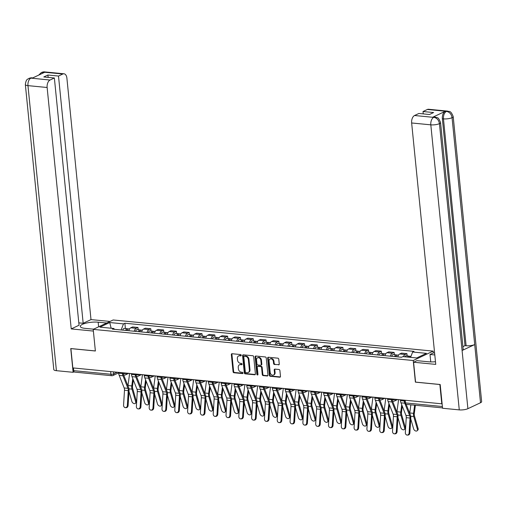 <?xml version="1.0" encoding="UTF-8"?>
<svg xmlns="http://www.w3.org/2000/svg" width="507" height="507" viewBox="0 0 507 507"><rect width="100%" height="100%" fill="white"/><g stroke="black" fill="none" stroke-linecap="round" stroke-linejoin="round"><path stroke-width="0.76" d="M241.25 355.274A0.697 0.539 -115.2 0 0 240.616 354.558L232.054 353.721A0.995 0.767 -115.2 0 0 231.344 354.596L233.055 371.726A0.995 0.767 -115.2 0 0 233.955 372.753L242.517 373.589A0.697 0.539 -115.2 0 0 242.384 372.258L241.275 372.151A3.175 2.453 -115.2 0 1 238.391 368.849L238.252 367.423A3.175 2.453 -115.2 0 1 239.475 364.806A3.175 2.453 -115.2 0 1 240.527 364.628L241.63 364.736A0.697 0.539 -115.2 0 0 241.497 363.405L240.394 363.297A3.175 2.453 -115.2 0 1 237.51 360.002L237.365 358.576A3.175 2.453 -115.2 0 1 238.594 355.952A3.175 2.453 -115.2 0 1 239.64 355.781L240.749 355.889A0.697 0.539 -115.2 0 0 241.25 355.274M278.539 364.888A0.995 0.767 -115.2 0 0 279.249 364.013L278.768 359.209A0.995 0.767 -115.2 0 0 277.868 358.176L268.355 357.251A0.995 0.767 -115.2 0 0 267.645 358.126L269.356 375.256A0.995 0.767 -115.2 0 0 270.256 376.289L279.769 377.214A0.995 0.767 -115.2 0 0 280.479 376.34L279.896 370.535A0.995 0.767 -115.2 0 0 278.996 369.502L274.927 369.109A0.995 0.767 -115.2 0 0 274.217 369.983L274.502 372.86A2.655 2.047 -115.2 0 1 273.482 375.053A2.655 2.047 -115.2 0 1 270.193 372.442L269.065 361.161A2.655 2.047 -115.2 0 1 270.092 358.975A2.655 2.047 -115.2 0 1 273.381 361.586L273.565 363.462A0.995 0.767 -115.2 0 0 274.464 364.495L279.116 364.615L274.464 364.495M413.237 360.515L415.391 382.139L439.861 384.521L441.781 403.813L72.831 367.911L70.904 348.613L95.373 350.996L93.212 329.379L413.237 360.515L433.181 351.117L113.156 319.974L93.212 329.379M253.703 356.77A0.995 0.767 -115.2 0 0 252.803 355.743L243.297 354.818A0.995 0.767 -115.2 0 0 242.587 355.686L244.292 372.816A0.995 0.767 -115.2 0 0 245.198 373.849L254.704 374.774A0.995 0.767 -115.2 0 0 255.414 373.9L253.703 356.77M255.826 356.034L265.338 356.96A0.995 0.767 -115.2 0 1 266.238 357.993L267.95 375.123A0.995 0.767 -115.2 0 1 267.233 375.991L263.165 375.598A0.995 0.767 -115.2 0 1 262.265 374.565L261.574 367.619A0.995 0.767 -115.2 0 0 260.668 366.593L257.974 366.327A0.995 0.767 -115.2 0 0 257.258 367.201L257.981 374.432A0.697 0.539 -115.2 0 1 256.853 374.324L255.116 356.909A0.995 0.767 -115.2 0 1 255.826 356.034A0.995 0.767 -115.2 0 0 255.699 356.636L255.116 356.909M430.747 361.909L430.006 354.488L433.352 352.91L433.181 351.117M441.781 403.813L442.104 403.661M118.663 372.835L112.928 375.541A2.022 1.559 -115.2 0 1 112.262 375.649A2.022 1.166 -84.4 0 1 111.87 375.725L74.681 372.106A2.022 1.166 -84.4 0 1 73.711 370.642L110.906 374.261A2.022 0.539 -5.7 0 0 113.707 373.874L117.199 372.227M73.445 367.968L73.711 370.642M134.203 331.248A4.652 2.687 -84.4 0 1 136.206 328.321L130.787 327.788A4.652 2.687 95.6 0 0 128.784 330.722M130.787 327.788L132.561 326.952L137.98 327.484L138.208 329.759M136.206 328.321L137.98 327.484M151.016 331.008L150.788 328.726L145.37 328.2L143.595 329.037A4.652 2.687 95.6 0 0 141.592 331.965M147.011 332.497A4.652 2.687 -84.4 0 1 149.014 329.563L150.788 328.726M163.824 332.256L163.596 329.975L158.178 329.449L156.403 330.285A4.652 2.687 95.6 0 0 154.401 333.213M159.819 333.739A4.652 2.687 -84.4 0 1 161.822 330.811L163.596 329.975M176.626 333.498L176.404 331.223L170.986 330.691L169.211 331.527A4.652 2.687 95.6 0 0 167.209 334.462M172.627 334.988A4.652 2.687 -84.4 0 1 174.63 332.06L176.404 331.223M189.434 334.747L189.206 332.465L183.788 331.939L182.019 332.776A4.652 2.687 95.6 0 0 180.017 335.704M185.435 336.236A4.652 2.687 -84.4 0 1 187.438 333.302L189.206 332.465M202.242 335.995L202.014 333.714L196.596 333.188L194.821 334.024A4.652 2.687 95.6 0 0 192.825 336.952M198.243 337.478A4.652 2.687 -84.4 0 1 200.24 334.55L202.014 333.714M215.05 337.237L214.822 334.962L209.404 334.43L207.629 335.266A4.652 2.687 95.6 0 0 205.633 338.201M211.051 338.727A4.652 2.687 -84.4 0 1 213.048 335.792L214.822 334.962M227.858 338.486L227.63 336.204L222.212 335.678L220.437 336.515A4.652 2.687 95.6 0 0 218.441 339.443M223.86 339.975A4.652 2.687 -84.4 0 1 225.856 337.041L227.63 336.204M240.667 339.734L240.438 337.453L235.02 336.927L233.245 337.763A4.652 2.687 95.6 0 0 231.249 340.691M236.668 341.217A4.652 2.687 -84.4 0 1 238.664 338.289L240.438 337.453M253.475 340.977L253.247 338.701L247.828 338.169L246.053 339.006A4.652 2.687 95.6 0 0 244.051 341.94M249.469 342.466A4.652 2.687 -84.4 0 1 251.472 339.532L253.247 338.701M266.283 342.225L266.055 339.944L260.636 339.417L258.862 340.254A4.652 2.687 95.6 0 0 256.859 343.182M262.277 343.714A4.652 2.687 -84.4 0 1 264.28 340.78L266.055 339.944M279.091 343.473L278.863 341.192L273.444 340.666L271.67 341.503A4.652 2.687 95.6 0 0 269.667 344.43M275.086 344.956A4.652 2.687 -84.4 0 1 277.088 342.029L278.863 341.192M291.899 344.716L291.671 342.44L286.252 341.908L284.478 342.745A4.652 2.687 95.6 0 0 282.475 345.679M287.894 346.205A4.652 2.687 -84.4 0 1 289.896 343.271L291.671 342.44M304.701 345.964L304.479 343.683L299.06 343.157L297.286 343.993A4.652 2.687 95.6 0 0 295.283 346.921M300.702 347.453A4.652 2.687 -84.4 0 1 302.704 344.519L304.479 343.683M317.509 347.213L317.281 344.931L311.862 344.405L310.094 345.242A4.652 2.687 95.6 0 0 308.091 348.17M313.51 348.696A4.652 2.687 -84.4 0 1 315.512 345.768L317.281 344.931M330.317 348.455L330.089 346.173L324.67 345.647L322.896 346.484A4.652 2.687 95.6 0 0 320.899 349.418M326.318 349.944A4.652 2.687 -84.4 0 1 328.314 347.01L330.089 346.173M343.125 349.703L342.897 347.422L337.478 346.896L335.704 347.732A4.652 2.687 95.6 0 0 333.707 350.66M339.126 351.193A4.652 2.687 -84.4 0 1 341.122 348.258L342.897 347.422M355.933 350.952L355.705 348.67L350.286 348.144L348.512 348.981A4.652 2.687 95.6 0 0 346.515 351.909M351.934 352.435A4.652 2.687 -84.4 0 1 353.93 349.507L355.705 348.67M368.741 352.194L368.513 349.912L363.094 349.386L361.32 350.223A4.652 2.687 95.6 0 0 359.324 353.157M364.742 353.683A4.652 2.687 -84.4 0 1 366.738 350.749L368.513 349.912M381.549 353.442L381.321 351.161L375.902 350.635L374.128 351.471A4.652 2.687 95.6 0 0 372.125 354.399M377.544 354.932A4.652 2.687 -84.4 0 1 379.547 351.997L381.321 351.161M394.357 354.691L394.129 352.409L388.711 351.883L386.936 352.72A4.652 2.687 95.6 0 0 384.933 355.648M390.352 356.174A4.652 2.687 -84.4 0 1 392.355 353.246L394.129 352.409M407.165 355.933L406.937 353.652L401.519 353.126L399.744 353.962A4.652 2.687 95.6 0 0 397.742 356.896M403.407 356.668A4.652 2.687 -84.4 0 1 405.163 354.488L406.937 353.652M114.576 329.341L113.733 328.479L99.942 327.135L109.715 322.534L123.505 323.872L121.129 329.975M410.569 357.365L412.66 352.01L414.023 351.37L124.874 323.232L123.505 323.872M412.66 352.01L426.45 353.354L416.678 357.961L402.888 356.617L401.519 357.264L112.37 329.125L113.733 328.479M125.4 328.517L124.874 323.232M109.715 322.534L111.16 328.232M241.205 355.603L240.223 355.502A3.175 2.453 -115.2 0 0 239.171 355.68L238.594 355.952M239.475 364.806L240.058 364.527A3.175 2.453 -115.2 0 1 241.104 364.356L242.086 364.451M232.054 353.721A0.995 0.767 -115.2 0 0 231.927 354.323L233.632 371.454A0.995 0.767 -115.2 0 0 234.538 372.48L242.973 373.304M243.297 354.818A0.995 0.767 -115.2 0 0 243.164 355.413L244.875 372.544A0.995 0.767 -115.2 0 0 245.775 373.577L255.287 374.502L254.704 374.774M244.317 356.231A0.697 0.539 -115.2 0 0 243.816 356.846L245.318 371.885A0.697 0.539 -115.2 0 0 245.946 372.601L247.118 372.715A3.175 2.453 -115.2 0 0 248.17 372.544A3.175 2.453 -115.2 0 0 249.393 369.92L248.367 359.647A3.175 2.453 -115.2 0 0 245.483 356.345L244.317 356.231L244.894 355.958A0.697 0.539 -115.2 0 0 244.494 356.148M248.17 372.544L248.747 372.271A3.175 2.453 -115.2 0 0 249.976 369.647L249.393 369.92M244.894 355.958L246.066 356.072A3.175 2.453 -115.2 0 1 248.95 359.368L249.976 369.647M267.233 375.991L267.816 375.719L263.748 375.326L263.165 375.598M257.645 366.384L258.228 366.105A0.995 0.767 -115.2 0 1 258.551 366.054L261.251 366.314A0.995 0.767 -115.2 0 1 262.151 367.347L262.848 374.293A0.995 0.767 -115.2 0 0 263.748 375.326M255.699 356.636L257.436 374.052A0.697 0.539 -115.2 0 0 257.949 374.743M260.852 360.414A2.655 2.047 -115.2 0 0 257.562 357.803A2.655 2.047 -115.2 0 0 256.542 359.989L256.935 363.963A0.995 0.767 -115.2 0 0 257.841 364.996L260.541 365.255A0.995 0.767 -115.2 0 0 261.251 364.387L260.852 360.414L261.435 360.135A2.655 2.047 -115.2 0 0 258.145 357.53L257.562 357.803M261.118 364.983A0.995 0.767 -115.2 0 0 261.827 364.108L261.251 364.387M261.435 360.135L261.827 364.108M270.092 358.975L270.675 358.696A2.655 2.047 -115.2 0 1 273.957 361.307L274.148 363.189A0.995 0.767 -115.2 0 0 275.048 364.216M273.482 375.053L274.059 374.774A2.655 2.047 -115.2 0 0 275.086 372.588L274.502 372.86M274.927 369.109A0.995 0.767 -115.2 0 0 274.8 369.711L275.086 372.588M268.361 357.258A0.995 0.767 -115.2 0 0 268.228 357.853L269.939 374.984A0.995 0.767 -115.2 0 0 270.839 376.017L280.346 376.942L279.769 377.214M136.358 401.176A2.326 1.565 45.6 0 1 136.091 402.659L135.401 403.338A2.326 1.565 -134.4 0 0 135.661 401.861L136.358 401.176L132.682 388.451A3.739 2.161 95.6 0 1 132.53 386.074L133.341 380.003M128.981 391.429L131.883 401.493A2.326 1.565 -134.4 0 0 133.468 403.382A2.326 1.565 -134.4 0 0 135.401 403.338M127.111 330.558A2.529 1.458 -84.4 0 1 128.696 328.834L129.57 328.923M126.535 330.501A1.21 0.703 -84.4 0 1 127.168 330.006A1.21 0.703 -84.4 0 1 127.282 330.038M125.717 330.425A2.529 1.458 -84.4 0 1 127.295 328.701A2.529 1.458 -84.4 0 1 127.967 329.075M122.757 330.133A2.529 1.458 -84.4 0 1 124.342 328.409L127.295 328.701M132.771 378.552L131.788 385.922A5.051 2.922 95.6 0 0 131.985 389.129L135.661 401.861M129.627 373.437L128.011 385.554A5.051 2.922 95.6 0 0 127.967 385.922M118.619 372.366L118.701 373.203A6.369 3.682 95.6 0 0 119.215 375.408L124.171 387.963A3.739 2.161 -84.4 0 1 124.488 390.257L123.575 405.15A2.326 1.895 -90.5 0 0 125.483 407.66A2.326 1.895 -90.5 0 0 127.346 405.518L128.113 405.511A2.326 1.895 89.5 0 1 126.243 407.653L125.483 407.66M122.39 372.734L122.479 373.57A6.369 3.682 95.6 0 0 122.992 375.776L127.948 388.33A3.739 2.161 -84.4 0 1 128.265 390.624L127.346 405.518M123.537 374.686A5.051 2.922 95.6 0 0 123.638 374.965L128.601 387.519A5.051 2.922 -84.4 0 1 129.031 390.618L128.113 405.511M149.166 402.425A2.326 1.565 45.6 0 1 148.9 403.902L148.209 404.586A2.326 1.565 -134.4 0 0 148.469 403.103L149.166 402.425L145.484 389.693A3.739 2.161 95.6 0 1 145.338 387.323L146.149 381.251M141.789 392.678L144.691 402.735A2.326 1.565 -134.4 0 0 146.276 404.63A2.326 1.565 -134.4 0 0 148.209 404.586M139.919 331.806A2.529 1.458 -84.4 0 1 141.504 330.082L142.378 330.165M139.336 331.749A1.21 0.703 -84.4 0 1 139.976 331.255A1.21 0.703 -84.4 0 1 140.09 331.28M138.519 331.667A2.529 1.458 -84.4 0 1 140.103 329.943A2.529 1.458 -84.4 0 1 140.775 330.323M135.565 331.382A2.529 1.458 -84.4 0 1 137.15 329.658L140.103 329.943M145.579 379.8L144.59 387.164A5.051 2.922 95.6 0 0 144.793 390.377L148.469 403.103M142.435 374.686L140.819 386.797A5.051 2.922 95.6 0 0 140.775 387.171M161.967 403.673A2.326 1.565 45.6 0 1 161.708 405.15L161.011 405.828A2.326 1.565 -134.4 0 0 161.277 404.352L161.967 403.673L158.292 390.941A3.739 2.161 95.6 0 1 158.146 388.565L158.957 382.493M154.591 393.926L157.5 403.984A2.326 1.565 -134.4 0 0 159.084 405.873A2.326 1.565 -134.4 0 0 161.011 405.828M152.727 333.048A2.529 1.458 -84.4 0 1 154.305 331.331L155.186 331.413M152.144 332.991A1.21 0.703 -84.4 0 1 152.784 332.503A1.21 0.703 -84.4 0 1 152.899 332.529M151.327 332.915A2.529 1.458 -84.4 0 1 152.911 331.191A2.529 1.458 -84.4 0 1 153.583 331.572M148.374 332.63A2.529 1.458 -84.4 0 1 149.958 330.906L152.911 331.191M158.387 381.042L157.398 388.413A5.051 2.922 95.6 0 0 157.601 391.619L161.277 404.352M155.243 375.928L153.621 388.045A5.051 2.922 95.6 0 0 153.583 388.413M98.624 326.825L98.162 322.192A11.369 3.023 -5.7 0 0 86.285 323.092A11.369 3.023 -5.7 0 0 80.302 326.407A11.369 3.023 -5.7 0 0 85.081 328.359L93.605 329.189M98.162 322.192L106.692 323.022M110.032 321.444L91 319.594L83.173 323.282L58.501 76.05L62.83 74.003L43.482 72.159L44.622 72.317L32.118 78.211L30.838 78.122L50.035 80.036A6.065 3.505 95.6 0 0 47.132 87.496L27.961 85.632L56.41 370.68L73.116 372.303L70.746 348.55L95.367 350.945M78.813 322.858L83.173 323.282M48.146 77.387L47.905 75.017L43.779 76.963L54.369 77.996L79.048 325.228L71.227 328.916L47.132 87.496M93.383 331.071L71.227 328.916M91 319.594L66.899 78.179A6.065 3.505 95.6 0 0 63.996 73.788A6.065 3.505 95.6 0 0 62.83 74.003M56.41 370.68A6.217 1.654 174.3 0 1 53.799 369.609L25.35 84.568A6.217 1.654 174.3 0 0 27.961 85.632A6.065 3.505 -84.4 0 1 30.87 78.173M74.155 371.815L73.116 372.303M54.369 77.996L50.035 80.036M47.905 75.017L58.501 76.05M42.03 73.54L43.513 72.209M38.697 75.112L41.403 72.52L43.469 72.159M25.35 84.568C26.104 78.49 28.012 79.352 28.785 78.471L30.832 78.116M413.579 362.232L435.747 364.387L411.646 122.973A6.065 3.505 -84.4 0 1 414.555 115.507L433.726 117.377L435.038 117.085L437.211 117.706C438.061 117.466 439.176 119.075 440.551 122.548L463.195 349.418A6.217 1.654 174.3 0 1 462.086 350.514L467.898 408.686A6.217 1.654 174.3 0 1 459.272 409.884L442.56 408.255L440.19 384.502L415.563 382.107L413.579 362.232L416.919 360.654L428.58 361.789A11.369 3.023 -5.7 0 0 435.475 361.706M433.352 352.91L434.613 353.03M430.006 354.488L434.803 354.951M414.555 115.507L418.89 113.467L429.48 114.5L433.605 112.548L423.015 111.521L427.35 109.48A6.065 3.505 -84.4 0 1 428.516 109.259L447.687 111.122A6.065 3.505 95.6 0 0 446.521 111.344L427.35 109.48M447.687 111.122C448.771 112.079 450.501 109.518 453.201 116.585L481.65 401.633A6.217 1.654 174.3 0 1 480.516 402.742L474.71 344.564A6.217 1.654 174.3 0 1 466.11 345.749L443.467 118.872L442.358 118.765A6.065 3.505 -84.4 0 1 445.266 111.306L432.763 117.199A6.065 3.505 -84.4 0 1 433.929 116.978L435.038 117.085M467.898 408.686L480.516 402.742M440.551 122.548A6.217 1.654 174.3 0 1 439.442 123.645L462.086 350.514L474.71 344.564L452.06 117.694C451.439 114.126 449.601 112.028 446.553 111.394L446.521 111.344M423.015 111.521L423.256 113.891M462.916 346.623L465.001 345.641L442.358 118.765M465.001 345.641L466.11 345.749M459.272 409.884L430.817 124.836A6.217 1.654 174.3 0 0 439.442 123.645C438.809 120.077 436.964 117.979 433.916 117.358M92.692 329.1L93.934 329.037M131.421 373.615L131.509 374.445A6.369 3.682 95.6 0 0 132.023 376.657L136.979 389.205A3.739 2.161 -84.4 0 1 137.296 391.499L136.377 406.399A2.326 1.895 -90.5 0 0 138.291 408.908A2.326 1.895 -90.5 0 0 140.154 406.766L140.921 406.76A2.326 1.895 89.5 0 1 139.051 408.902L138.291 408.908M135.198 373.982L135.28 374.812A6.369 3.682 95.6 0 0 135.8 377.024L140.756 389.572A3.739 2.161 -84.4 0 1 141.073 391.867L140.154 406.766M136.345 375.934A5.051 2.922 95.6 0 0 136.446 376.213L141.409 388.761A5.051 2.922 -84.4 0 1 141.84 391.86L140.921 406.76M144.229 374.857L144.311 375.693A6.369 3.682 95.6 0 0 144.831 377.905L149.787 390.453A3.739 2.161 -84.4 0 1 150.104 392.748L149.185 407.641A2.326 1.895 -90.5 0 0 151.092 410.15A2.326 1.895 -90.5 0 0 152.962 408.008L153.722 408.002A2.326 1.895 89.5 0 1 151.859 410.144L151.092 410.15M148.006 375.224L148.088 376.061A6.369 3.682 95.6 0 0 148.602 378.273L153.564 390.821A3.739 2.161 -84.4 0 1 153.881 393.115L152.962 408.008M149.153 377.183A5.051 2.922 95.6 0 0 149.254 377.455L154.21 390.01A5.051 2.922 -84.4 0 1 154.641 393.109L153.722 408.002M174.776 404.916A2.326 1.565 45.6 0 1 174.516 406.399L173.819 407.077A2.326 1.565 -134.4 0 0 174.085 405.6L174.776 404.916L171.1 392.19A3.739 2.161 95.6 0 1 170.954 389.813L171.765 383.742M167.399 395.168L170.308 405.232A2.326 1.565 -134.4 0 0 171.892 407.121A2.326 1.565 -134.4 0 0 173.819 407.077M165.529 334.297A2.529 1.458 -84.4 0 1 167.114 332.573L167.994 332.662M164.952 334.24A1.21 0.703 -84.4 0 1 165.593 333.745A1.21 0.703 -84.4 0 1 165.707 333.777M164.135 334.164A2.529 1.458 -84.4 0 1 165.719 332.44A2.529 1.458 -84.4 0 1 166.391 332.814M161.182 333.872A2.529 1.458 -84.4 0 1 162.766 332.148L165.719 332.44M171.189 382.291L170.206 389.661A5.051 2.922 95.6 0 0 170.409 392.868L174.085 405.6M168.045 377.176L166.429 389.294A5.051 2.922 95.6 0 0 166.391 389.661M187.584 406.164A2.326 1.565 45.6 0 1 187.324 407.641L186.627 408.325A2.326 1.565 -134.4 0 0 186.893 406.842L187.584 406.164L183.908 393.432A3.739 2.161 95.6 0 1 183.762 391.062L184.573 384.99M180.207 396.417L183.116 406.475A2.326 1.565 -134.4 0 0 184.7 408.369A2.326 1.565 -134.4 0 0 186.627 408.325M178.337 335.545A2.529 1.458 -84.4 0 1 179.922 333.821L180.803 333.904M177.761 335.488A1.21 0.703 -84.4 0 1 178.401 334.994A1.21 0.703 -84.4 0 1 178.515 335.019M176.943 335.406A2.529 1.458 -84.4 0 1 178.527 333.682A2.529 1.458 -84.4 0 1 179.193 334.062M173.99 335.121A2.529 1.458 -84.4 0 1 175.574 333.397L178.527 333.682M183.997 383.539L183.014 390.903A5.051 2.922 95.6 0 0 183.211 394.116L186.893 406.842M180.853 378.425L179.237 390.536A5.051 2.922 95.6 0 0 179.199 390.91M200.392 407.413A2.326 1.565 45.6 0 1 200.132 408.889L199.435 409.567A2.326 1.565 -134.4 0 0 199.695 408.091L200.392 407.413L196.716 394.68A3.739 2.161 95.6 0 1 196.57 392.304L197.381 386.233M193.015 397.665L195.924 407.723A2.326 1.565 -134.4 0 0 197.508 409.612A2.326 1.565 -134.4 0 0 199.435 409.567M191.145 336.787A2.529 1.458 -84.4 0 1 192.73 335.07L193.611 335.152M190.569 336.73A1.21 0.703 -84.4 0 1 191.209 336.236A1.21 0.703 -84.4 0 1 191.323 336.268M189.751 336.654A2.529 1.458 -84.4 0 1 191.335 334.931A2.529 1.458 -84.4 0 1 192.001 335.311M186.798 336.369A2.529 1.458 -84.4 0 1 188.382 334.645L191.335 334.931M196.805 384.781L195.822 392.152A5.051 2.922 95.6 0 0 196.019 395.359L199.695 408.091M193.661 379.667L192.045 391.784A5.051 2.922 95.6 0 0 192.007 392.152M157.037 376.105L157.119 376.942A6.369 3.682 95.6 0 0 157.633 379.147L162.595 391.702A3.739 2.161 -84.4 0 1 162.912 393.996L161.993 408.889A2.326 1.895 -90.5 0 0 163.9 411.399A2.326 1.895 -90.5 0 0 165.77 409.257L166.53 409.25A2.326 1.895 89.5 0 1 164.667 411.392L163.9 411.399M160.814 376.473L160.896 377.309A6.369 3.682 95.6 0 0 161.41 379.515L166.372 392.069A3.739 2.161 -84.4 0 1 166.689 394.364L165.77 409.257M161.961 378.425A5.051 2.922 95.6 0 0 162.063 378.704L167.018 391.258A5.051 2.922 -84.4 0 1 167.449 394.357L166.53 409.25M169.845 377.354L169.927 378.184A6.369 3.682 95.6 0 0 170.441 380.396L175.403 392.944A3.739 2.161 -84.4 0 1 175.72 395.238L174.801 410.138A2.326 1.895 -90.5 0 0 176.709 412.647A2.326 1.895 -90.5 0 0 178.578 410.505L179.339 410.499A2.326 1.895 89.5 0 1 177.469 412.641L176.709 412.647M173.622 377.721L173.705 378.552A6.369 3.682 95.6 0 0 174.218 380.763L179.18 393.312A3.739 2.161 -84.4 0 1 179.497 395.606L178.578 410.505M174.769 379.673A5.051 2.922 95.6 0 0 174.871 379.952L179.827 392.5A5.051 2.922 -84.4 0 1 180.258 395.599L179.339 410.499M182.653 378.596L182.735 379.432A6.369 3.682 95.6 0 0 183.249 381.638L188.211 394.192A3.739 2.161 -84.4 0 1 188.528 396.487L187.609 411.38A2.326 1.895 -90.5 0 0 189.517 413.889A2.326 1.895 -90.5 0 0 191.386 411.747L192.147 411.741A2.326 1.895 89.5 0 1 190.277 413.883L189.517 413.889M186.43 378.963L186.513 379.8A6.369 3.682 95.6 0 0 187.026 382.005L191.988 394.56A3.739 2.161 -84.4 0 1 192.305 396.854L191.386 411.747M187.577 380.922A5.051 2.922 95.6 0 0 187.679 381.194L192.635 393.749A5.051 2.922 -84.4 0 1 193.066 396.848L192.147 411.741M213.2 408.655A2.326 1.565 45.6 0 1 212.94 410.138L212.243 410.816A2.326 1.565 -134.4 0 0 212.503 409.339L213.2 408.655L209.524 395.929A3.739 2.161 95.6 0 1 209.378 393.552L210.19 387.481M205.823 398.908L208.726 408.972A2.326 1.565 -134.4 0 0 210.316 410.86A2.326 1.565 -134.4 0 0 212.243 410.816M203.953 338.036A2.529 1.458 -84.4 0 1 205.538 336.312L206.419 336.401M203.377 337.979A1.21 0.703 -84.4 0 1 204.017 337.485A1.21 0.703 -84.4 0 1 204.131 337.516M202.559 337.903A2.529 1.458 -84.4 0 1 204.144 336.179A2.529 1.458 -84.4 0 1 204.809 336.553M199.606 337.611A2.529 1.458 -84.4 0 1 201.184 335.888L204.144 336.179M209.613 386.03L208.631 393.4A5.051 2.922 95.6 0 0 208.827 396.607L212.503 409.339M206.469 380.915L204.853 393.033A5.051 2.922 95.6 0 0 204.815 393.4M195.461 379.844L195.544 380.681A6.369 3.682 95.6 0 0 196.057 382.886L201.019 395.441A3.739 2.161 -84.4 0 1 201.336 397.735L200.417 412.628A2.326 1.895 -90.5 0 0 202.325 415.138A2.326 1.895 -90.5 0 0 204.194 412.996L204.955 412.99A2.326 1.895 89.5 0 1 203.085 415.132L202.325 415.138M199.238 380.212L199.321 381.049A6.369 3.682 95.6 0 0 199.834 383.254L204.79 395.809A3.739 2.161 -84.4 0 1 205.113 398.103L204.194 412.996M200.385 382.164A5.051 2.922 95.6 0 0 200.487 382.443L205.443 394.997A5.051 2.922 -84.4 0 1 205.874 398.096L204.955 412.99M226.008 409.903A2.326 1.565 45.6 0 1 225.748 411.38L225.051 412.064A2.326 1.565 -134.4 0 0 225.311 410.581L226.008 409.903L222.332 397.171A3.739 2.161 95.6 0 1 222.186 394.801L222.991 388.723M218.631 400.156L221.534 410.214A2.326 1.565 -134.4 0 0 223.124 412.102A2.326 1.565 -134.4 0 0 225.051 412.064M216.762 339.284A2.529 1.458 -84.4 0 1 218.346 337.561L219.227 337.643M216.185 339.227A1.21 0.703 -84.4 0 1 216.825 338.733A1.21 0.703 -84.4 0 1 216.939 338.758M215.367 339.145A2.529 1.458 -84.4 0 1 216.952 337.421A2.529 1.458 -84.4 0 1 217.617 337.801M212.408 338.86A2.529 1.458 -84.4 0 1 213.992 337.136L216.952 337.421M222.421 387.272L221.439 394.642A5.051 2.922 95.6 0 0 221.635 397.856L225.311 410.581M219.278 382.164L217.661 394.275A5.051 2.922 95.6 0 0 217.617 394.642M208.269 381.093L208.352 381.923A6.369 3.682 95.6 0 0 208.865 384.135L213.821 396.683A3.739 2.161 -84.4 0 1 214.144 398.977L213.225 413.877A2.326 1.895 -90.5 0 0 215.133 416.386A2.326 1.895 -90.5 0 0 217.002 414.244L217.763 414.238A2.326 1.895 89.5 0 1 215.893 416.38L215.133 416.386M212.046 381.454L212.129 382.291A6.369 3.682 95.6 0 0 212.642 384.502L217.598 397.051A3.739 2.161 -84.4 0 1 217.921 399.345L217.002 414.244M213.194 383.412A5.051 2.922 95.6 0 0 213.289 383.691L218.251 396.24A5.051 2.922 -84.4 0 1 218.682 399.339L217.763 414.238M238.816 411.152A2.326 1.565 45.6 0 1 238.55 412.628L237.859 413.306A2.326 1.565 -134.4 0 0 238.119 411.83L238.816 411.152L235.14 398.42A3.739 2.161 95.6 0 1 234.995 396.043L235.799 389.972M231.439 401.405L234.342 411.462A2.326 1.565 -134.4 0 0 235.926 413.351A2.326 1.565 -134.4 0 0 237.859 413.306M229.57 340.527A2.529 1.458 -84.4 0 1 231.154 338.809L232.029 338.891M228.993 340.47A1.21 0.703 -84.4 0 1 229.633 339.975A1.21 0.703 -84.4 0 1 229.747 340.007M228.175 340.393A2.529 1.458 -84.4 0 1 229.76 338.67A2.529 1.458 -84.4 0 1 230.425 339.05M225.216 340.108A2.529 1.458 -84.4 0 1 226.8 338.384L229.76 338.67M235.229 388.52L234.247 395.891A5.051 2.922 95.6 0 0 234.443 399.098L238.119 411.83M232.086 383.406L230.47 395.523A5.051 2.922 95.6 0 0 230.425 395.891M221.077 382.335L221.16 383.172A6.369 3.682 95.6 0 0 221.673 385.377L226.629 397.932A3.739 2.161 -84.4 0 1 226.952 400.226L226.033 415.119A2.326 1.895 -90.5 0 0 227.941 417.629A2.326 1.895 -90.5 0 0 229.81 415.487L230.571 415.48A2.326 1.895 89.5 0 1 228.701 417.622L227.941 417.629M224.855 382.703L224.937 383.539A6.369 3.682 95.6 0 0 225.45 385.745L230.406 398.299A3.739 2.161 -84.4 0 1 230.729 400.593L229.81 415.487M225.995 384.661A5.051 2.922 95.6 0 0 226.097 384.933L231.059 397.488A5.051 2.922 -84.4 0 1 231.49 400.587L230.571 415.48M251.624 412.394A2.326 1.565 45.6 0 1 251.358 413.877L250.667 414.555A2.326 1.565 -134.4 0 0 250.927 413.078L251.624 412.394L247.948 399.668A3.739 2.161 95.6 0 1 247.796 397.292L248.607 391.22M244.247 402.647L247.15 412.711A2.326 1.565 -134.4 0 0 248.734 414.599A2.326 1.565 -134.4 0 0 250.667 414.555M242.378 341.775A2.529 1.458 -84.4 0 1 243.962 340.051L244.837 340.14M241.801 341.718A1.21 0.703 -84.4 0 1 242.435 341.224A1.21 0.703 -84.4 0 1 242.549 341.255M240.983 341.642A2.529 1.458 -84.4 0 1 242.568 339.918A2.529 1.458 -84.4 0 1 243.233 340.292M238.024 341.35A2.529 1.458 -84.4 0 1 239.608 339.627L242.568 339.918M248.037 389.769L247.055 397.139A5.051 2.922 95.6 0 0 247.251 400.346L250.927 413.078M244.894 384.655L243.278 396.772A5.051 2.922 95.6 0 0 243.233 397.139M233.885 383.584L233.968 384.42A6.369 3.682 95.6 0 0 234.481 386.626L239.437 399.18A3.739 2.161 -84.4 0 1 239.76 401.474L238.841 416.367A2.326 1.895 -90.5 0 0 240.749 418.877A2.326 1.895 -90.5 0 0 242.612 416.735L243.379 416.729A2.326 1.895 89.5 0 1 241.509 418.871L240.749 418.877M237.663 383.951L237.745 384.788A6.369 3.682 95.6 0 0 238.258 386.993L243.214 399.548A3.739 2.161 -84.4 0 1 243.531 401.842L242.612 416.735M238.803 385.903A5.051 2.922 95.6 0 0 238.905 386.182L243.867 398.736A5.051 2.922 -84.4 0 1 244.298 401.829L243.379 416.729M264.432 413.642A2.326 1.565 45.6 0 1 264.166 415.119L263.475 415.797A2.326 1.565 -134.4 0 0 263.735 414.32L264.432 413.642L260.75 400.91A3.739 2.161 95.6 0 1 260.604 398.54L261.416 392.462M257.055 403.895L259.958 413.953A2.326 1.565 -134.4 0 0 261.542 415.841A2.326 1.565 -134.4 0 0 263.475 415.797M255.186 343.024A2.529 1.458 -84.4 0 1 256.77 341.3L257.645 341.382M254.603 342.966A1.21 0.703 -84.4 0 1 255.243 342.472A1.21 0.703 -84.4 0 1 255.357 342.498M253.792 342.884A2.529 1.458 -84.4 0 1 255.37 341.16A2.529 1.458 -84.4 0 1 256.041 341.541M250.832 342.599A2.529 1.458 -84.4 0 1 252.416 340.875L255.37 341.16M260.845 391.011L259.863 398.382A5.051 2.922 95.6 0 0 260.059 401.595L263.735 414.32M257.702 385.903L256.086 398.014A5.051 2.922 95.6 0 0 256.041 398.382M246.694 384.826L246.776 385.662A6.369 3.682 95.6 0 0 247.289 387.874L252.245 400.422A3.739 2.161 -84.4 0 1 252.562 402.716L251.643 417.616A2.326 1.895 -90.5 0 0 253.557 420.126A2.326 1.895 -90.5 0 0 255.42 417.983L256.187 417.977A2.326 1.895 89.5 0 1 254.318 420.119L253.557 420.126M250.464 385.193L250.553 386.03A6.369 3.682 95.6 0 0 251.066 388.242L256.022 400.79A3.739 2.161 -84.4 0 1 256.339 403.084L255.42 417.983M251.611 387.152A5.051 2.922 95.6 0 0 251.713 387.43L256.675 399.979A5.051 2.922 -84.4 0 1 257.106 403.078L256.187 417.977M277.234 414.891A2.326 1.565 45.6 0 1 276.974 416.367L276.277 417.046A2.326 1.565 -134.4 0 0 276.543 415.569L277.234 414.891L273.558 402.159A3.739 2.161 95.6 0 1 273.412 399.782L274.224 393.711M269.863 405.144L272.766 415.201A2.326 1.565 -134.4 0 0 274.35 417.09A2.326 1.565 -134.4 0 0 276.277 417.046M267.994 344.266A2.529 1.458 -84.4 0 1 269.578 342.548L270.453 342.631M267.411 344.209A1.21 0.703 -84.4 0 1 268.051 343.714A1.21 0.703 -84.4 0 1 268.165 343.746M266.593 344.133A2.529 1.458 -84.4 0 1 268.178 342.409A2.529 1.458 -84.4 0 1 268.849 342.789M263.64 343.841A2.529 1.458 -84.4 0 1 265.224 342.124L268.178 342.409M273.653 392.26L272.665 399.63A5.051 2.922 95.6 0 0 272.867 402.837L276.543 415.569M270.51 387.145L268.894 399.263A5.051 2.922 95.6 0 0 268.849 399.63M259.495 386.074L259.584 386.911A6.369 3.682 95.6 0 0 260.097 389.116L265.053 401.671A3.739 2.161 -84.4 0 1 265.37 403.965L264.451 418.858A2.326 1.895 -90.5 0 0 266.365 421.368A2.326 1.895 -90.5 0 0 268.228 419.226L268.995 419.219A2.326 1.895 89.5 0 1 267.126 421.361L266.365 421.368M263.272 386.442L263.355 387.278A6.369 3.682 95.6 0 0 263.868 389.484L268.83 402.038A3.739 2.161 -84.4 0 1 269.147 404.333L268.228 419.226M264.42 388.4A5.051 2.922 95.6 0 0 264.521 388.673L269.477 401.227A5.051 2.922 -84.4 0 1 269.914 404.326L268.995 419.219M290.042 416.133A2.326 1.565 45.6 0 1 289.782 417.61L289.085 418.294A2.326 1.565 -134.4 0 0 289.351 416.817L290.042 416.133L286.366 403.407A3.739 2.161 95.6 0 1 286.221 401.031L287.032 394.959M282.665 406.386L285.574 416.45A2.326 1.565 -134.4 0 0 287.158 418.338A2.326 1.565 -134.4 0 0 289.085 418.294M280.802 345.514A2.529 1.458 -84.4 0 1 282.38 343.79L283.261 343.879M280.219 345.457A1.21 0.703 -84.4 0 1 280.859 344.963A1.21 0.703 -84.4 0 1 280.973 344.988M279.401 345.381A2.529 1.458 -84.4 0 1 280.986 343.657A2.529 1.458 -84.4 0 1 281.658 344.031M276.448 345.09A2.529 1.458 -84.4 0 1 278.032 343.366L280.986 343.657M286.455 393.508L285.473 400.879A5.051 2.922 95.6 0 0 285.675 404.085L289.351 416.817M283.318 388.394L281.696 400.511A5.051 2.922 95.6 0 0 281.658 400.879M272.303 387.323L272.386 388.159A6.369 3.682 95.6 0 0 272.899 390.365L277.861 402.919A3.739 2.161 -84.4 0 1 278.178 405.213L277.259 420.107A2.326 1.895 -90.5 0 0 279.167 422.616A2.326 1.895 -90.5 0 0 281.036 420.474L281.797 420.468A2.326 1.895 89.5 0 1 279.934 422.61L279.167 422.616M276.081 387.69L276.163 388.527A6.369 3.682 95.6 0 0 276.676 390.732L281.639 403.287A3.739 2.161 -84.4 0 1 281.955 405.575L281.036 420.474M277.228 389.642A5.051 2.922 95.6 0 0 277.329 389.921L282.285 402.476A5.051 2.922 -84.4 0 1 282.716 405.568L281.797 420.468M302.85 417.381A2.326 1.565 45.6 0 1 302.59 418.858L301.893 419.536A2.326 1.565 -134.4 0 0 302.159 418.06L302.85 417.381L299.174 404.649A3.739 2.161 95.6 0 1 299.029 402.279L299.84 396.201M295.473 407.634L298.382 417.692A2.326 1.565 -134.4 0 0 299.967 419.581A2.326 1.565 -134.4 0 0 301.893 419.536M293.604 346.763A2.529 1.458 -84.4 0 1 295.188 345.039L296.069 345.121M293.027 346.706A1.21 0.703 -84.4 0 1 293.667 346.211A1.21 0.703 -84.4 0 1 293.781 346.237M292.209 346.623A2.529 1.458 -84.4 0 1 293.794 344.899A2.529 1.458 -84.4 0 1 294.459 345.28M289.256 346.338A2.529 1.458 -84.4 0 1 290.841 344.614L293.794 344.899M299.263 394.75L298.281 402.121A5.051 2.922 95.6 0 0 298.484 405.334L302.159 418.06M296.12 389.642L294.504 401.753A5.051 2.922 95.6 0 0 294.466 402.121M285.111 388.565L285.194 389.401A6.369 3.682 95.6 0 0 285.707 391.613L290.669 404.161A3.739 2.161 -84.4 0 1 290.986 406.456L290.067 421.355A2.326 1.895 -90.5 0 0 291.975 423.865A2.326 1.895 -90.5 0 0 293.845 421.723L294.605 421.716A2.326 1.895 89.5 0 1 292.742 423.852L291.975 423.865M288.889 388.932L288.971 389.769A6.369 3.682 95.6 0 0 289.484 391.981L294.447 404.529A3.739 2.161 -84.4 0 1 294.763 406.823L293.845 421.723M290.036 390.891A5.051 2.922 95.6 0 0 290.137 391.17L295.093 403.718A5.051 2.922 -84.4 0 1 295.524 406.817L294.605 421.716M315.658 418.63A2.326 1.565 45.6 0 1 315.398 420.107L314.701 420.785A2.326 1.565 -134.4 0 0 314.967 419.308L315.658 418.63L311.982 405.898A3.739 2.161 95.6 0 1 311.837 403.521L312.648 397.45M308.281 408.883L311.19 418.94A2.326 1.565 -134.4 0 0 312.775 420.829A2.326 1.565 -134.4 0 0 314.701 420.785M306.412 348.005A2.529 1.458 -84.4 0 1 307.996 346.281L308.877 346.37M305.835 347.948A1.21 0.703 -84.4 0 1 306.475 347.453A1.21 0.703 -84.4 0 1 306.589 347.485M305.018 347.872A2.529 1.458 -84.4 0 1 306.602 346.148A2.529 1.458 -84.4 0 1 307.267 346.528M302.064 347.58A2.529 1.458 -84.4 0 1 303.649 345.863L306.602 346.148M312.071 395.999L311.089 403.369A5.051 2.922 95.6 0 0 311.285 406.576L314.967 419.308M308.928 390.884L307.312 403.002A5.051 2.922 95.6 0 0 307.274 403.369M297.92 389.813L298.002 390.65A6.369 3.682 95.6 0 0 298.515 392.855L303.478 405.41A3.739 2.161 -84.4 0 1 303.794 407.704L302.875 422.597A2.326 1.895 -90.5 0 0 304.783 425.107A2.326 1.895 -90.5 0 0 306.653 422.965L307.413 422.958A2.326 1.895 89.5 0 1 305.544 425.1L304.783 425.107M301.697 390.181L301.779 391.017A6.369 3.682 95.6 0 0 302.292 393.223L307.255 405.777A3.739 2.161 -84.4 0 1 307.572 408.072L306.653 422.965M302.844 392.139A5.051 2.922 95.6 0 0 302.945 392.412L307.901 404.966A5.051 2.922 -84.4 0 1 308.332 408.065L307.413 422.958M328.466 419.872A2.326 1.565 45.6 0 1 328.206 421.349L327.509 422.033A2.326 1.565 -134.4 0 0 327.769 420.557L328.466 419.872L324.791 407.146A3.739 2.161 95.6 0 1 324.645 404.77L325.456 398.698M321.089 410.125L323.998 420.189A2.326 1.565 -134.4 0 0 325.583 422.078A2.326 1.565 -134.4 0 0 327.509 422.033M319.22 349.253A2.529 1.458 -84.4 0 1 320.804 347.529L321.685 347.618M318.643 349.196A1.21 0.703 -84.4 0 1 319.283 348.702A1.21 0.703 -84.4 0 1 319.397 348.727M317.826 349.114A2.529 1.458 -84.4 0 1 319.41 347.396A2.529 1.458 -84.4 0 1 320.075 347.77M314.872 348.829A2.529 1.458 -84.4 0 1 316.457 347.105L319.41 347.396M324.879 397.247L323.897 404.618A5.051 2.922 95.6 0 0 324.093 407.824L327.769 420.557M321.736 392.133L320.12 404.25A5.051 2.922 95.6 0 0 320.082 404.618M310.728 391.062L310.81 391.892A6.369 3.682 95.6 0 0 311.323 394.104L316.286 406.658A3.739 2.161 -84.4 0 1 316.602 408.946L315.684 423.846A2.326 1.895 -90.5 0 0 317.591 426.355A2.326 1.895 -90.5 0 0 319.461 424.213L320.221 424.207A2.326 1.895 89.5 0 1 318.352 426.349L317.591 426.355M314.505 391.429L314.587 392.26A6.369 3.682 95.6 0 0 315.101 394.471L320.063 407.026A3.739 2.161 -84.4 0 1 320.38 409.314L319.461 424.213M315.652 393.381A5.051 2.922 95.6 0 0 315.753 393.66L320.709 406.215A5.051 2.922 -84.4 0 1 321.14 409.307L320.221 424.207M341.274 421.121A2.326 1.565 45.6 0 1 341.015 422.597L340.317 423.275A2.326 1.565 -134.4 0 0 340.577 421.799L341.274 421.121L337.599 408.389A3.739 2.161 95.6 0 1 337.453 406.018L338.264 399.941M333.898 411.373L336.8 421.431A2.326 1.565 -134.4 0 0 338.391 423.32A2.326 1.565 -134.4 0 0 340.317 423.275M332.028 350.502A2.529 1.458 -84.4 0 1 333.612 348.778L334.493 348.86M331.451 350.445A1.21 0.703 -84.4 0 1 332.091 349.95A1.21 0.703 -84.4 0 1 332.205 349.976M330.634 350.362A2.529 1.458 -84.4 0 1 332.218 348.639A2.529 1.458 -84.4 0 1 332.884 349.019M327.68 350.077A2.529 1.458 -84.4 0 1 329.258 348.353L332.218 348.639M337.687 398.489L336.705 405.86A5.051 2.922 95.6 0 0 336.902 409.073L340.577 421.799M334.544 393.375L332.928 405.492A5.051 2.922 95.6 0 0 332.89 405.86M323.536 392.304L323.618 393.14A6.369 3.682 95.6 0 0 324.131 395.352L329.087 407.901A3.739 2.161 -84.4 0 1 329.411 410.195L328.492 425.094A2.326 1.895 -90.5 0 0 330.399 427.597A2.326 1.895 -90.5 0 0 332.269 425.462L333.029 425.455A2.326 1.895 89.5 0 1 331.16 427.591L330.399 427.597M327.313 392.672L327.395 393.508A6.369 3.682 95.6 0 0 327.909 395.72L332.865 408.268A3.739 2.161 -84.4 0 1 333.188 410.562L332.269 425.462M328.46 394.63A5.051 2.922 95.6 0 0 328.561 394.909L333.517 407.457A5.051 2.922 -84.4 0 1 333.948 410.556L333.029 425.455M354.082 422.369A2.326 1.565 45.6 0 1 353.816 423.846L353.126 424.524A2.326 1.565 -134.4 0 0 353.385 423.047L354.082 422.369L350.407 409.637A3.739 2.161 95.6 0 1 350.261 407.26L351.066 401.189M346.706 412.622L349.608 422.68A2.326 1.565 -134.4 0 0 351.199 424.568A2.326 1.565 -134.4 0 0 353.126 424.524M344.836 351.744A2.529 1.458 -84.4 0 1 346.42 350.02L347.301 350.109M344.259 351.687A1.21 0.703 -84.4 0 1 344.899 351.193A1.21 0.703 -84.4 0 1 345.014 351.224M343.442 351.611A2.529 1.458 -84.4 0 1 345.026 349.887A2.529 1.458 -84.4 0 1 345.692 350.261M340.482 351.319A2.529 1.458 -84.4 0 1 342.067 349.602L345.026 349.887M350.495 399.738L349.513 407.108A5.051 2.922 95.6 0 0 349.71 410.315L353.385 423.047M347.352 394.623L345.736 406.741A5.051 2.922 95.6 0 0 345.692 407.108M336.344 393.552L336.426 394.389A6.369 3.682 95.6 0 0 336.94 396.594L341.895 409.149A3.739 2.161 -84.4 0 1 342.219 411.443L341.3 426.336A2.326 1.895 -90.5 0 0 343.207 428.846A2.326 1.895 -90.5 0 0 345.077 426.704L345.837 426.698A2.326 1.895 89.5 0 1 343.968 428.84L343.207 428.846M340.121 393.92L340.203 394.757A6.369 3.682 95.6 0 0 340.717 396.962L345.673 409.517A3.739 2.161 -84.4 0 1 345.996 411.811L345.077 426.704M341.268 395.878A5.051 2.922 95.6 0 0 341.363 396.151L346.325 408.705A5.051 2.922 -84.4 0 1 346.756 411.804L345.837 426.698M366.891 423.611A2.326 1.565 45.6 0 1 366.624 425.088L365.934 425.772A2.326 1.565 -134.4 0 0 366.193 424.296L366.891 423.611L363.215 410.885A3.739 2.161 95.6 0 1 363.063 408.509L363.874 402.438M359.514 413.864L362.416 423.928A2.326 1.565 -134.4 0 0 364.001 425.817A2.326 1.565 -134.4 0 0 365.934 425.772M357.644 352.992A2.529 1.458 -84.4 0 1 359.229 351.269L360.103 351.357M357.067 352.935A1.21 0.703 -84.4 0 1 357.708 352.441A1.21 0.703 -84.4 0 1 357.815 352.466M356.25 352.853A2.529 1.458 -84.4 0 1 357.834 351.136A2.529 1.458 -84.4 0 1 358.5 351.509M353.29 352.568A2.529 1.458 -84.4 0 1 354.875 350.844L357.834 351.136M363.304 400.986L362.321 408.357A5.051 2.922 95.6 0 0 362.518 411.564L366.193 424.296M360.16 395.872L358.544 407.989A5.051 2.922 95.6 0 0 358.5 408.357M349.152 394.801L349.234 395.631A6.369 3.682 95.6 0 0 349.748 397.843L354.704 410.397A3.739 2.161 -84.4 0 1 355.027 412.685L354.108 427.585A2.326 1.895 -90.5 0 0 356.015 430.094A2.326 1.895 -90.5 0 0 357.885 427.952L358.645 427.946A2.326 1.895 89.5 0 1 356.776 430.088L356.015 430.094M352.929 395.168L353.011 395.999A6.369 3.682 95.6 0 0 353.525 398.21L358.481 410.765A3.739 2.161 -84.4 0 1 358.804 413.053L357.885 427.952M354.07 397.12A5.051 2.922 95.6 0 0 354.171 397.399L359.133 409.948A5.051 2.922 -84.4 0 1 359.564 413.047L358.645 427.946M379.699 424.86A2.326 1.565 45.6 0 1 379.432 426.336L378.742 427.014A2.326 1.565 -134.4 0 0 379.002 425.538L379.699 424.86L376.023 412.128A3.739 2.161 95.6 0 1 375.871 409.757L376.682 403.68M372.322 415.113L375.224 425.17A2.326 1.565 -134.4 0 0 376.809 427.059A2.326 1.565 -134.4 0 0 378.742 427.014M370.452 354.241A2.529 1.458 -84.4 0 1 372.037 352.517L372.911 352.599M369.876 354.184A1.21 0.703 -84.4 0 1 370.509 353.69A1.21 0.703 -84.4 0 1 370.623 353.715M369.058 354.101A2.529 1.458 -84.4 0 1 370.636 352.378A2.529 1.458 -84.4 0 1 371.308 352.758M366.098 353.816A2.529 1.458 -84.4 0 1 367.683 352.092L370.636 352.378M376.112 402.228L375.129 409.599A5.051 2.922 95.6 0 0 375.326 412.812L379.002 425.538M372.968 397.114L371.352 409.231A5.051 2.922 95.6 0 0 371.308 409.599M361.96 396.043L362.042 396.88A6.369 3.682 95.6 0 0 362.556 399.091L367.512 411.64A3.739 2.161 -84.4 0 1 367.835 413.934L366.916 428.833A2.326 1.895 -90.5 0 0 368.823 431.337A2.326 1.895 -90.5 0 0 370.687 429.201L371.454 429.195A2.326 1.895 89.5 0 1 369.584 431.33L368.823 431.337M365.731 396.411L365.82 397.247A6.369 3.682 95.6 0 0 366.333 399.459L371.289 412.007A3.739 2.161 -84.4 0 1 371.606 414.301L370.687 429.201M366.878 398.369A5.051 2.922 95.6 0 0 366.979 398.648L371.942 411.196A5.051 2.922 -84.4 0 1 372.372 414.295L371.454 429.195M392.507 426.108A2.326 1.565 45.6 0 1 392.241 427.585L391.55 428.263A2.326 1.565 -134.4 0 0 391.81 426.786L392.507 426.108L388.825 413.376A3.739 2.161 95.6 0 1 388.679 411L389.49 404.928M385.13 416.361L388.032 426.419A2.326 1.565 -134.4 0 0 389.617 428.307A2.326 1.565 -134.4 0 0 391.55 428.263M383.26 355.483A2.529 1.458 -84.4 0 1 384.845 353.759L385.719 353.848M382.677 355.426A1.21 0.703 -84.4 0 1 383.317 354.932A1.21 0.703 -84.4 0 1 383.431 354.963M381.86 355.35A2.529 1.458 -84.4 0 1 383.444 353.626A2.529 1.458 -84.4 0 1 384.116 354M378.906 355.058A2.529 1.458 -84.4 0 1 380.491 353.341L383.444 353.626M388.92 403.477L387.937 410.847A5.051 2.922 95.6 0 0 388.134 414.054L391.81 426.786M385.776 398.363L384.16 410.48A5.051 2.922 95.6 0 0 384.116 410.847M374.762 397.292L374.85 398.128A6.369 3.682 95.6 0 0 375.364 400.334L380.32 412.888A3.739 2.161 -84.4 0 1 380.637 415.182L379.718 430.075A2.326 1.895 -90.5 0 0 381.632 432.585A2.326 1.895 -90.5 0 0 383.495 430.443L384.262 430.437A2.326 1.895 89.5 0 1 382.392 432.579L381.632 432.585M378.539 397.659L378.628 398.496A6.369 3.682 95.6 0 0 379.141 400.701L384.097 413.256A3.739 2.161 -84.4 0 1 384.414 415.55L383.495 430.443M379.686 399.611A5.051 2.922 95.6 0 0 379.787 399.89L384.75 412.445A5.051 2.922 -84.4 0 1 385.181 415.544L384.262 430.437M405.308 427.35A2.326 1.565 45.6 0 1 405.049 428.827L404.352 429.511A2.326 1.565 -134.4 0 0 404.618 428.035L405.308 427.35L401.633 414.625A3.739 2.161 95.6 0 1 401.487 412.248L402.298 406.177M397.938 417.603L400.841 427.667A2.326 1.565 -134.4 0 0 402.425 429.556A2.326 1.565 -134.4 0 0 404.352 429.511M396.068 356.732A2.529 1.458 -84.4 0 1 397.653 355.008L398.527 355.096M395.485 356.674A1.21 0.703 -84.4 0 1 396.125 356.18A1.21 0.703 -84.4 0 1 396.24 356.206M394.668 356.592A2.529 1.458 -84.4 0 1 396.252 354.875A2.529 1.458 -84.4 0 1 396.924 355.249M391.715 356.307A2.529 1.458 -84.4 0 1 393.299 354.583L396.252 354.875M401.728 404.725L400.739 412.096A5.051 2.922 95.6 0 0 400.942 415.303L404.618 428.035M398.584 399.611L396.962 411.728A5.051 2.922 95.6 0 0 396.924 412.096M387.57 398.54L387.659 399.37A6.369 3.682 95.6 0 0 388.172 401.582L393.128 414.137A3.739 2.161 -84.4 0 1 393.445 416.424L392.526 431.324A2.326 1.895 -90.5 0 0 394.433 433.834A2.326 1.895 -90.5 0 0 396.303 431.691L397.07 431.685A2.326 1.895 89.5 0 1 395.2 433.827L394.433 433.834M391.347 398.908L391.429 399.738A6.369 3.682 95.6 0 0 391.943 401.95L396.905 414.504A3.739 2.161 -84.4 0 1 397.222 416.792L396.303 431.691M392.494 400.86A5.051 2.922 95.6 0 0 392.595 401.138L397.551 413.687A5.051 2.922 -84.4 0 1 397.982 416.786L397.07 431.685M418.117 428.599A2.326 1.565 45.6 0 1 417.857 430.075L417.16 430.754A2.326 1.565 -134.4 0 0 417.426 429.277L418.117 428.599L414.441 415.867A3.739 2.161 95.6 0 1 414.295 413.497L415.391 405.258M410.74 418.852L413.649 428.909A2.326 1.565 -134.4 0 0 415.233 430.798A2.326 1.565 -134.4 0 0 417.16 430.754M409.155 357.226A2.529 1.458 -84.4 0 1 410.455 356.256L410.987 356.307M407.761 357.093A2.529 1.458 -84.4 0 1 409.06 356.117A2.529 1.458 -84.4 0 1 409.732 356.497M404.801 356.801A2.529 1.458 -84.4 0 1 406.107 355.832L409.06 356.117M414.637 405.188L413.547 413.338A5.051 2.922 95.6 0 0 413.75 416.551L417.426 429.277M410.86 404.82L409.77 412.971A5.051 2.922 95.6 0 0 409.732 413.338M400.378 399.782L400.46 400.619A6.369 3.682 95.6 0 0 400.974 402.831L405.936 415.379A3.739 2.161 -84.4 0 1 406.253 417.673L405.334 432.572A2.326 1.895 -90.5 0 0 407.241 435.076A2.326 1.895 -90.5 0 0 409.111 432.94L409.871 432.934A2.326 1.895 89.5 0 1 408.008 435.069L407.241 435.076M404.155 400.15L404.237 400.986A6.369 3.682 95.6 0 0 404.751 403.198L409.713 415.746A3.739 2.161 -84.4 0 1 410.03 418.041L409.111 432.94M406.177 404.345L410.359 414.935A5.051 2.922 -84.4 0 1 410.79 418.034L409.871 432.934M113.511 371.865L113.707 373.874A2.022 1.559 -115.2 0 1 112.928 375.541A2.022 2.022 0 0 1 111.87 375.725A2.022 1.166 -84.4 0 1 110.906 374.261L110.64 371.587M392.355 353.246L386.936 352.72M379.547 351.997L374.128 351.471M366.738 350.749L361.32 350.223M353.93 349.507L348.512 348.981M341.122 348.258L335.704 347.732M328.314 347.01L322.896 346.484M315.512 345.768L310.094 345.242M302.704 344.519L297.286 343.993M289.896 343.271L284.478 342.745M277.088 342.029L271.67 341.503M264.28 340.78L258.862 340.254M251.472 339.532L246.053 339.006M238.664 338.289L233.245 337.763M225.856 337.041L220.437 336.515M213.048 335.792L207.629 335.266M200.24 334.55L194.821 334.024M187.438 333.302L182.019 332.776M174.63 332.06L169.211 331.527M161.822 330.811L156.403 330.285M149.014 329.563L143.595 329.037M405.163 354.488L399.744 353.962M122.624 372.753L122.669 373.222A2.022 0.539 -5.7 0 0 124.095 373.589A2.022 0.539 -5.7 0 0 126.325 373.177A2.022 1.559 64.8 0 1 125.54 374.85L128.721 373.348M135.432 374.001L135.477 374.464A2.022 0.539 -5.7 0 0 136.903 374.838A2.022 0.539 -5.7 0 0 139.127 374.426A2.022 1.559 64.8 0 1 138.348 376.093L141.529 374.597M148.24 375.25L148.285 375.712A2.022 0.539 -5.7 0 0 149.711 376.08A2.022 0.539 -5.7 0 0 151.935 375.674A2.022 1.559 64.8 0 1 151.156 377.341L154.337 375.839M161.042 376.492L161.093 376.961A2.022 0.539 -5.7 0 0 162.519 377.328A2.022 0.539 -5.7 0 0 164.743 376.916A2.022 1.559 64.8 0 1 163.964 378.59L167.145 377.088M173.85 377.74L173.901 378.203A2.022 0.539 -5.7 0 0 175.327 378.577A2.022 0.539 -5.7 0 0 177.551 378.165A2.022 1.559 64.8 0 1 176.772 379.832L179.953 378.336M186.658 378.989L186.709 379.451A2.022 0.539 -5.7 0 0 188.135 379.819A2.022 0.539 -5.7 0 0 190.359 379.413A2.022 1.559 64.8 0 1 189.58 381.08L192.761 379.578M199.466 380.231L199.511 380.7A2.022 0.539 -5.7 0 0 200.943 381.068A2.022 0.539 -5.7 0 0 203.168 380.656A2.022 1.559 64.8 0 1 202.388 382.329L205.569 380.827M212.275 381.479L212.319 381.942A2.022 0.539 -5.7 0 0 213.745 382.316A2.022 0.539 -5.7 0 0 215.976 381.904A2.022 1.559 64.8 0 1 215.196 383.571L218.371 382.075M225.083 382.728L225.127 383.191A2.022 0.539 -5.7 0 0 226.553 383.558A2.022 0.539 -5.7 0 0 228.784 383.153A2.022 1.559 64.8 0 1 228.004 384.819L231.179 383.317M237.891 383.97L237.935 384.439A2.022 0.539 -5.7 0 0 239.361 384.807A2.022 0.539 -5.7 0 0 241.592 384.395A2.022 1.559 64.8 0 1 240.812 386.068L243.987 384.566M250.699 385.219L250.743 385.681A2.022 0.539 -5.7 0 0 252.169 386.055A2.022 0.539 -5.7 0 0 254.4 385.643A2.022 1.559 64.8 0 1 253.614 387.31L256.796 385.814M263.507 386.467L263.551 386.93A2.022 0.539 -5.7 0 0 264.977 387.297A2.022 0.539 -5.7 0 0 267.202 386.892A2.022 1.559 64.8 0 1 266.422 388.558L269.604 387.056M276.309 387.709L276.359 388.178A2.022 0.539 -5.7 0 0 277.785 388.546A2.022 0.539 -5.7 0 0 280.01 388.134A2.022 1.559 64.8 0 1 279.23 389.807L282.412 388.305M289.117 388.958L289.167 389.42A2.022 0.539 -5.7 0 0 290.593 389.794A2.022 0.539 -5.7 0 0 292.818 389.382A2.022 1.559 64.8 0 1 292.038 391.049L295.22 389.553M301.925 390.206L301.976 390.669A2.022 0.539 -5.7 0 0 303.401 391.036A2.022 0.539 -5.7 0 0 305.626 390.631A2.022 1.559 64.8 0 1 304.846 392.298L308.028 390.796M314.733 391.448L314.784 391.917A2.022 0.539 -5.7 0 0 316.21 392.285A2.022 0.539 -5.7 0 0 318.434 391.873A2.022 1.559 64.8 0 1 317.655 393.54L320.836 392.044M327.541 392.697L327.585 393.159A2.022 0.539 -5.7 0 0 329.018 393.533A2.022 0.539 -5.7 0 0 331.242 393.121A2.022 1.559 64.8 0 1 330.463 394.788L333.644 393.293M340.349 393.945L340.393 394.408A2.022 0.539 -5.7 0 0 341.819 394.776A2.022 0.539 -5.7 0 0 344.05 394.37A2.022 1.559 64.8 0 1 343.271 396.037L346.446 394.535M353.157 395.187L353.202 395.656A2.022 0.539 -5.7 0 0 354.627 396.024A2.022 0.539 -5.7 0 0 356.858 395.612A2.022 1.559 64.8 0 1 356.079 397.279L359.254 395.783M365.965 396.436L366.01 396.899A2.022 0.539 -5.7 0 0 367.436 397.273A2.022 0.539 -5.7 0 0 369.666 396.861A2.022 1.559 64.8 0 1 368.881 398.527L372.062 397.032M378.773 397.684L378.818 398.147A2.022 0.539 -5.7 0 0 380.244 398.515A2.022 0.539 -5.7 0 0 382.468 398.103A2.022 1.559 64.8 0 1 381.689 399.776L384.87 398.274M391.581 398.927L391.626 399.396A2.022 0.539 -5.7 0 0 393.052 399.763A2.022 0.539 -5.7 0 0 395.276 399.351A2.022 1.559 64.8 0 1 394.497 401.018L397.678 399.522M405.207 400.257L405.473 402.926L442.389 406.519M404.383 400.175L404.624 402.577A2.022 0.539 -5.7 0 0 405.473 402.926A2.022 1.166 -84.4 0 0 406.443 404.39L442.529 407.901M240.223 355.502L239.64 355.781M242.035 364.546L241.63 364.736M241.104 364.356L240.527 364.628M242.923 373.399L242.517 373.589M234.538 372.48L233.955 372.753M233.632 371.454L233.055 371.726M231.927 354.323L231.344 354.596M241.155 355.699L240.749 355.889M245.775 373.577L245.198 373.849M244.875 372.544L244.292 372.816M243.164 355.413L242.587 355.686M248.95 359.368L248.367 359.647M246.066 356.072L245.483 356.345M262.848 374.293L262.265 374.565M262.151 367.347L261.574 367.619M261.251 366.314L260.668 366.593M258.551 366.054L257.974 366.327M257.436 374.052L256.853 374.324M274.148 363.189L273.565 363.462M273.957 361.307L273.381 361.586M274.8 369.711L274.217 369.983M270.839 376.017L270.256 376.289M269.939 374.984L269.356 375.256M268.228 357.853L267.645 358.126M128.949 388.831L131.985 389.129M128.011 385.554L131.788 385.922M122.479 373.57L118.701 373.203M127.948 388.33L124.171 387.963M122.992 375.776L119.215 375.408M128.265 390.624L124.488 390.257M141.757 390.079L144.793 390.377M140.819 386.797L144.59 387.164M154.565 391.328L157.601 391.619M153.621 388.045L157.398 388.413M41.447 72.501C42.93 71.905 44.058 71.715 44.831 71.924A6.065 3.505 95.6 0 0 43.659 72.14M28.829 78.452C30.281 77.869 31.396 77.679 32.182 77.882L31.016 78.103M445.266 111.306L446.553 111.394M433.872 117.307L432.763 117.199M433.726 117.377A6.065 3.505 -84.4 0 0 430.817 124.836L411.646 122.973M453.201 116.585A6.217 1.654 174.3 0 1 452.06 117.694A6.217 1.654 174.3 0 1 443.467 118.872C443.283 115.292 444.252 112.808 446.375 111.413M135.28 374.812L131.509 374.445M140.756 389.572L136.979 389.205M135.8 377.024L132.023 376.657M141.073 391.867L137.296 391.499M148.088 376.061L144.311 375.693M153.564 390.821L149.787 390.453M148.602 378.273L144.831 377.905M153.881 393.115L150.104 392.748M167.373 392.57L170.409 392.868M166.429 389.294L170.206 389.661M180.181 393.819L183.211 394.116M179.237 390.536L183.014 390.903M192.99 395.067L196.019 395.359M192.045 391.784L195.822 392.152M160.896 377.309L157.119 376.942M166.372 392.069L162.595 391.702M161.41 379.515L157.633 379.147M166.689 394.364L162.912 393.996M173.705 378.552L169.927 378.184M179.18 393.312L175.403 392.944M174.218 380.763L170.441 380.396M179.497 395.606L175.72 395.238M186.513 379.8L182.735 379.432M191.988 394.56L188.211 394.192M187.026 382.005L183.249 381.638M192.305 396.854L188.528 396.487M205.791 396.309L208.827 396.607M204.853 393.033L208.631 393.4M199.321 381.049L195.544 380.681M204.79 395.809L201.019 395.441M199.834 383.254L196.057 382.886M205.113 398.103L201.336 397.735M218.599 397.558L221.635 397.856M217.661 394.275L221.439 394.642M212.129 382.291L208.352 381.923M217.598 397.051L213.821 396.683M212.642 384.502L208.865 384.135M217.921 399.345L214.144 398.977M231.407 398.806L234.443 399.098M230.47 395.523L234.247 395.891M224.937 383.539L221.16 383.172M230.406 398.299L226.629 397.932M225.45 385.745L221.673 385.377M230.729 400.593L226.952 400.226M244.216 400.048L247.251 400.346M243.278 396.772L247.055 397.139M237.745 384.788L233.968 384.42M243.214 399.548L239.437 399.18M238.258 386.993L234.481 386.626M243.531 401.842L239.76 401.474M257.024 401.297L260.059 401.595M256.086 398.014L259.863 398.382M250.553 386.03L246.776 385.662M256.022 400.79L252.245 400.422M251.066 388.242L247.289 387.874M256.339 403.084L252.562 402.716M269.832 402.545L272.867 402.837M268.894 399.263L272.665 399.63M263.355 387.278L259.584 386.911M268.83 402.038L265.053 401.671M263.868 389.484L260.097 389.116M269.147 404.333L265.37 403.965M282.64 403.787L285.675 404.085M281.696 400.511L285.473 400.879M276.163 388.527L272.386 388.159M281.639 403.287L277.861 402.919M276.676 390.732L272.899 390.365M281.955 405.575L278.178 405.213M295.448 405.036L298.484 405.334M294.504 401.753L298.281 402.121M288.971 389.769L285.194 389.401M294.447 404.529L290.669 404.161M289.484 391.981L285.707 391.613M294.763 406.823L290.986 406.456M308.256 406.284L311.285 406.576M307.312 403.002L311.089 403.369M301.779 391.017L298.002 390.65M307.255 405.777L303.478 405.41M302.292 393.223L298.515 392.855M307.572 408.072L303.794 407.704M321.058 407.527L324.093 407.824M320.12 404.25L323.897 404.618M314.587 392.26L310.81 391.892M320.063 407.026L316.286 406.658M315.101 394.471L311.323 394.104M320.38 409.314L316.602 408.946M333.866 408.775L336.902 409.073M332.928 405.492L336.705 405.86M327.395 393.508L323.618 393.14M332.865 408.268L329.087 407.901M327.909 395.72L324.131 395.352M333.188 410.562L329.411 410.195M346.674 410.024L349.71 410.315M345.736 406.741L349.513 407.108M340.203 394.757L336.426 394.389M345.673 409.517L341.895 409.149M340.717 396.962L336.94 396.594M345.996 411.811L342.219 411.443M359.482 411.266L362.518 411.564M358.544 407.989L362.321 408.357M353.011 395.999L349.234 395.631M358.481 410.765L354.704 410.397M353.525 398.21L349.748 397.843M358.804 413.053L355.027 412.685M372.29 412.514L375.326 412.812M371.352 409.231L375.129 409.599M365.82 397.247L362.042 396.88M371.289 412.007L367.512 411.64M366.333 399.459L362.556 399.091M371.606 414.301L367.835 413.934M385.098 413.763L388.134 414.054M384.16 410.48L387.937 410.847M378.628 398.496L374.85 398.128M384.097 413.256L380.32 412.888M379.141 400.701L375.364 400.334M384.414 415.55L380.637 415.182M397.906 415.005L400.942 415.303M396.962 411.728L400.739 412.096M391.429 399.738L387.659 399.37M396.905 414.504L393.128 414.137M391.943 401.95L388.172 401.582M397.222 416.792L393.445 416.424M410.714 416.253L413.75 416.551M409.77 412.971L413.547 413.338M404.237 400.986L400.46 400.619M409.713 415.746L405.936 415.379M404.751 403.198L400.974 402.831M410.03 418.041L406.253 417.673M122.669 373.222A2.022 2.022 0 0 0 125.54 374.85M135.477 374.464A2.022 2.022 0 0 0 138.348 376.093M148.285 375.712A2.022 2.022 0 0 0 151.156 377.341M161.093 376.961A2.022 2.022 0 0 0 163.964 378.59M173.901 378.203A2.022 2.022 0 0 0 176.772 379.832M186.709 379.451A2.022 2.022 0 0 0 189.58 381.08M199.511 380.7A2.022 2.022 0 0 0 202.388 382.329M212.319 381.942A2.022 2.022 0 0 0 215.196 383.571M225.127 383.191A2.022 2.022 0 0 0 228.004 384.819M237.935 384.439A2.022 2.022 0 0 0 240.812 386.068M250.743 385.681A2.022 2.022 0 0 0 253.614 387.31M263.551 386.93A2.022 2.022 0 0 0 266.422 388.558M276.359 388.178A2.022 2.022 0 0 0 279.23 389.807M289.167 389.42A2.022 2.022 0 0 0 292.038 391.049M301.976 390.669A2.022 2.022 0 0 0 304.846 392.298M314.784 391.917A2.022 2.022 0 0 0 317.655 393.54M327.585 393.159A2.022 2.022 0 0 0 330.463 394.788M340.393 394.408A2.022 2.022 0 0 0 343.271 396.037M353.202 395.656A2.022 2.022 0 0 0 356.079 397.279M366.01 396.899A2.022 2.022 0 0 0 368.881 398.527M378.818 398.147A2.022 2.022 0 0 0 381.689 399.776M391.626 399.396A2.022 2.022 0 0 0 394.497 401.018M404.624 402.577A2.022 2.022 0 0 0 406.443 404.39M244.666 355.996L244.082 356.269M261.447 364.932L260.864 365.205M63.996 73.788L44.831 71.924M32.182 77.882L32.708 77.932"/></g></svg>

